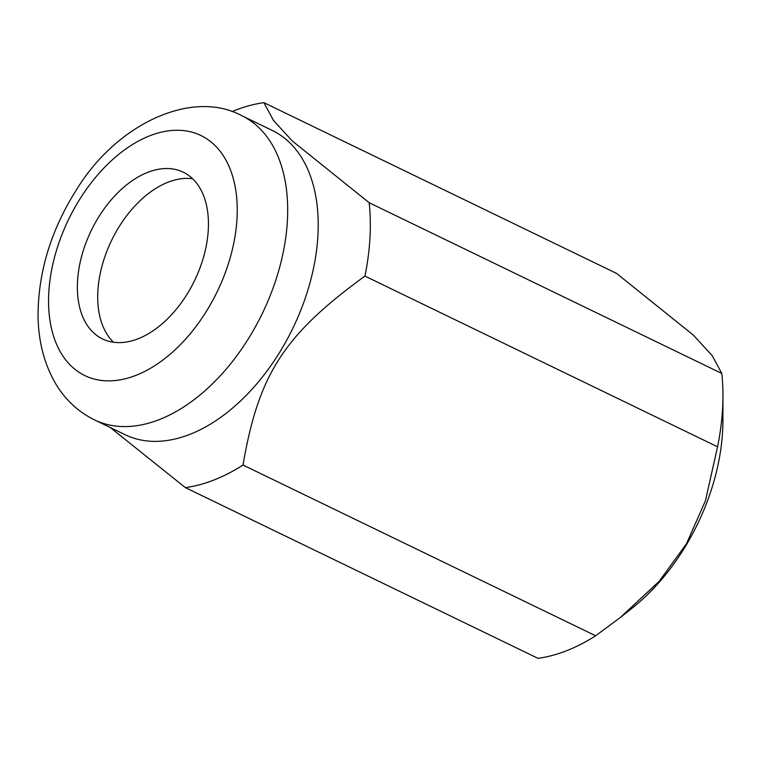 <?xml version="1.0" encoding="UTF-8"?>
<svg xmlns="http://www.w3.org/2000/svg" width="761" height="761" viewBox="0 0 761 761"><rect width="100%" height="100%" fill="white"/><g stroke="black" fill="none" stroke-linecap="round" stroke-linejoin="round"><path stroke-width="1.14" d="M241.741 115.662L272.267 130.445A168.999 104.742 115.8 0 1 289.18 142.202A168.999 104.742 115.8 0 1 285.261 342.811A168.999 104.742 115.8 0 1 124.985 434.655L94.459 419.872A168.999 104.742 115.8 0 0 246.269 342.079A168.999 104.742 115.8 0 0 258.645 127.42A168.999 104.742 115.8 0 0 241.741 115.662C192.504 88.98 117.051 123.244 76.452 189.793C51.377 229.432 38.583 270.802 38.05 313.903C38.06 339.958 43.815 363.016 55.296 383.068C64.923 399.439 77.974 411.701 94.459 419.872M721.789 373.451L369.171 202.73L292.31 140.975L273.465 120.428L263.915 102.668L616.534 273.389L693.385 335.154L712.229 355.691L721.789 373.451A205.822 127.563 115.8 0 1 722.95 396.12A205.822 127.563 115.8 0 1 717.556 446.802L705.447 500.728L686.536 543.658L659.292 581.195L620.348 617.494L595.635 635.768A205.822 127.563 115.8 0 1 537.979 658.332L185.361 487.611L110.307 427.549M722.95 396.12L722.893 421.194A168.999 104.742 115.8 0 1 632.543 607.801L620.348 617.494M595.635 635.768L243.016 465.047A205.822 127.563 115.8 0 1 185.361 487.611M243.016 465.047C258.54 374.393 283.939 335.03 364.938 276.081L717.556 446.802M369.171 202.73A205.822 127.563 115.8 0 1 364.938 276.081M192.523 178.645A92.623 57.408 115.8 0 1 190.383 288.6A92.623 57.408 115.8 0 1 102.535 338.93A92.623 57.408 115.8 0 1 93.27 332.481A92.623 57.408 115.8 0 1 95.42 222.535A92.623 57.408 115.8 0 1 183.258 172.205A92.623 57.408 115.8 0 1 192.523 178.645M192.647 178.759A92.623 57.408 -64.2 0 0 111.582 240.409A92.623 57.408 -64.2 0 0 113.503 342.222M231.953 111.639A205.822 127.563 115.8 0 1 263.915 102.668M81.227 196.937A133.318 82.626 115.8 0 1 214.336 144.847A133.318 82.626 115.8 0 1 204.566 314.198A133.318 82.626 115.8 0 1 71.467 366.279A133.318 82.626 115.8 0 1 81.227 196.937"/></g></svg>

